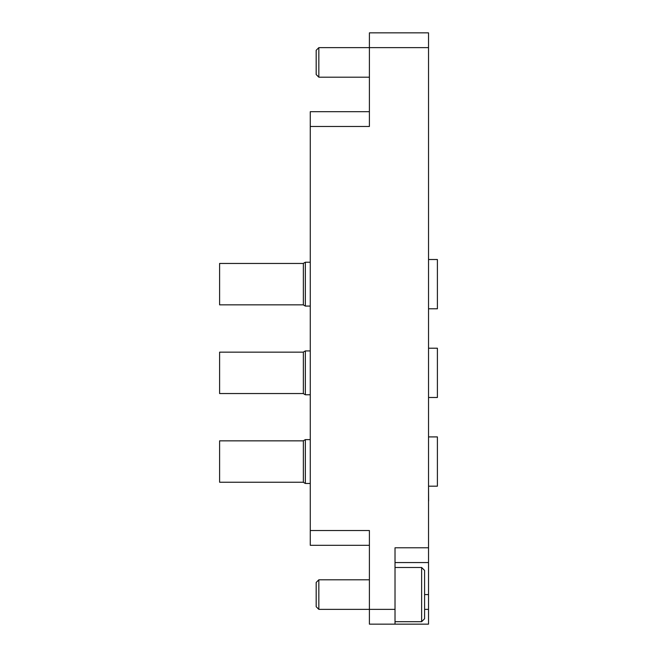 <?xml version="1.0" encoding="UTF-8"?>
<svg xmlns="http://www.w3.org/2000/svg" width="657" height="657" viewBox="0 0 657 657"><rect width="100%" height="100%" fill="white"/><g stroke="black" fill="none" stroke-linecap="round" stroke-linejoin="round"><path stroke-width="0.99" d="M369.398 624.15L369.398 609.368L395.021 609.368L395.021 624.15L369.398 624.15M369.398 545.31L310.268 545.31L310.268 530.528L369.398 530.528L369.398 609.368L318.842 609.368L318.842 579.803L369.398 579.803M424.586 609.368L428.528 609.368L428.528 624.15L395.021 624.15M318.842 47.633L318.842 77.198L316.181 74.537L316.181 50.293L318.842 47.633L369.398 47.633L369.398 32.85L428.528 32.85L428.528 47.633L369.398 47.633L369.398 126.473L310.268 126.473L310.268 111.69L369.398 111.69M428.528 609.368L428.528 562.556L395.021 562.556M395.021 609.368L395.021 547.774L428.528 547.774L428.528 47.633M428.528 547.774L428.528 562.556M310.268 530.528L310.268 126.473M428.528 516.123L428.528 500.963M428.627 500.963L428.528 486.18M428.528 412.645L428.528 397.485M428.528 323.95L428.528 308.412M428.528 235.255L428.528 220.095M303.37 482.238L219.602 482.238L219.602 440.847L303.37 440.847M305.341 483.47L303.37 482.328L303.37 440.757L305.341 439.615L305.341 483.47L310.268 483.47M428.627 486.18L437.398 486.18L437.398 436.905L428.528 436.905M421.63 567.484L424.586 570.44L424.586 618.73L421.63 621.686L421.63 567.484L395.021 567.484M318.842 609.368L316.181 606.707L316.181 582.463L318.842 579.803M303.37 304.848L219.602 304.848L219.602 263.457L303.37 263.457M305.341 306.08L303.37 304.938L303.37 263.367L305.341 262.225L305.341 306.08L310.268 306.08M428.627 308.79L437.398 308.79L437.398 259.515L428.528 259.515M303.37 393.543L219.602 393.543L219.602 352.152L303.37 352.152M305.341 394.775L303.37 393.633L303.37 352.062L305.341 350.92L305.341 394.775L310.268 394.775M428.627 397.485L437.398 397.485L437.398 348.21L428.528 348.21M424.586 594.585L428.528 594.585M310.268 439.615L305.341 439.615M421.63 621.686L395.021 621.686M318.842 77.198L369.398 77.198M310.268 262.225L305.341 262.225M310.268 350.92L305.341 350.92"/></g></svg>
